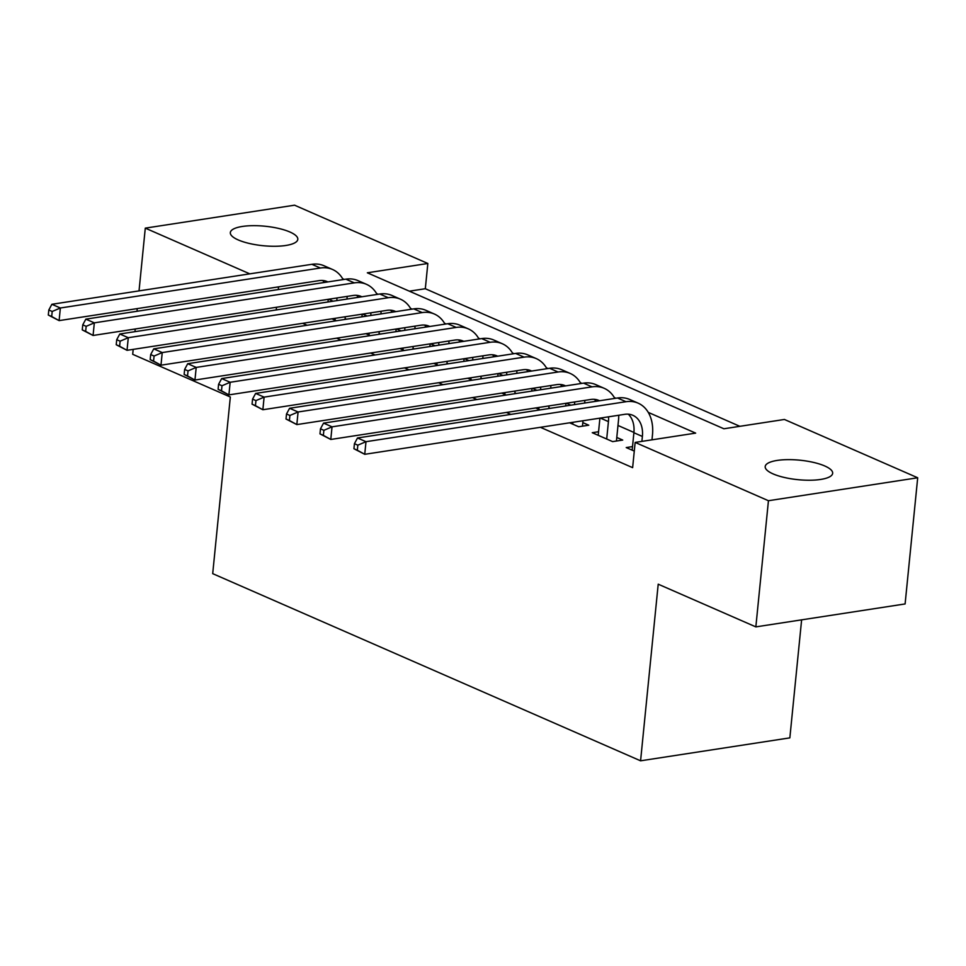 <?xml version="1.0" encoding="UTF-8"?>
<svg xmlns="http://www.w3.org/2000/svg" width="966" height="966" viewBox="0 0 966 966"><rect width="100%" height="100%" fill="white"/><g stroke="black" fill="none" stroke-linecap="round" stroke-linejoin="round"><path stroke-width="1.45" d="M773.102 473.908A33.907 9.781 -174.3 0 1 765.193 466.566A33.907 9.781 -174.3 0 1 787.809 459.635A33.907 9.781 -174.3 0 1 824.735 465.962A33.907 9.781 -174.3 0 1 832.656 473.304A33.907 9.781 -174.3 0 1 810.027 480.235A33.907 9.781 -174.3 0 1 773.102 473.908M238.252 239.942A33.907 9.781 -174.3 0 1 230.331 232.601A33.907 9.781 -174.3 0 1 252.959 225.67A33.907 9.781 -174.3 0 1 289.885 231.997A33.907 9.781 -174.3 0 1 297.806 239.339A33.907 9.781 -174.3 0 1 275.177 246.27A33.907 9.781 -174.3 0 1 238.252 239.942M801.623 619.846L789.85 737.867L640.579 760.81L212.701 573.647L230.331 397.014L132.692 354.305L133.187 349.378M139.032 290.887L145.286 228.133L294.558 205.19L427.841 263.489L367.334 272.798L723.896 428.771L784.416 419.461L917.7 477.772L768.441 500.726L635.145 442.416L695.665 433.118L648.258 412.385M739.871 426.32L425.318 288.725L427.841 263.489M768.441 500.726L755.847 626.886L905.106 603.943L917.7 477.772M632.525 446.594L626.222 447.56L634.288 451.086M598.558 431.73L592.267 432.708L612.637 441.619L622.72 440.061L616.779 437.465M569.626 422.806L578.682 426.755L588.765 425.209L582.824 422.613M535.671 407.942L540.127 409.898M501.716 393.09L506.172 395.046M467.749 378.237L472.205 380.181M433.794 363.385L438.25 365.329M399.839 348.533L404.295 350.477M365.873 333.668L370.328 335.625M425.318 288.725L409.355 291.177M302.672 323.32L307.128 325.264M336.627 338.172L341.083 340.117M370.582 353.025L375.05 354.969M404.549 367.877L409.004 369.833M438.504 382.729L442.959 384.685M472.459 397.594L476.926 399.538M506.425 412.446L510.881 414.39M540.38 427.298L632.633 467.653L635.145 442.416M633.925 432.442L617.974 425.463M331.918 318.816L336.373 320.772M346.456 319.215L345.103 318.623M380.423 334.067L379.07 333.475M414.378 348.931L413.025 348.34M448.333 363.784L446.98 363.192M482.3 378.636L480.947 378.044M516.255 393.488L514.902 392.896M550.209 408.34L548.857 407.761M134.962 331.664L135.228 328.983M136.991 311.269L137.257 308.601M755.847 626.886L658.208 584.188L640.579 760.81M276.24 309.941L276.505 307.26M278.268 289.546L278.534 286.878M249.796 273.849L145.286 228.133M615.934 398.246L614.304 397.521M581.979 383.381L580.349 382.669M548.024 368.529L546.382 367.817M514.057 353.677L512.427 352.964M480.102 338.825L478.472 338.112M446.147 323.96L444.505 323.248M412.18 309.108L410.55 308.396M378.225 294.256L376.595 293.543M344.27 279.403L342.628 278.691M335.021 320.181L335.214 318.309M327.981 301.984L328.247 299.303M345.297 316.763L345.031 319.432M324.407 282.458A26.48 18.922 113.6 0 0 322.632 280.478M336.905 300.607A26.48 18.922 113.6 0 0 336.868 297.975M327.885 281.915A26.48 18.922 113.6 0 0 327.208 281.601A26.48 18.922 113.6 0 0 319.106 280.635L59.107 320.615L48.3 315.037L51.693 316.522L52.2 311.475L48.807 309.989L48.3 315.037M48.807 309.989L51.874 304.29L311.873 264.31A39.727 28.388 -66.4 0 1 324.021 265.759L332.509 269.466A39.727 28.388 -66.4 0 1 343.135 279.572M51.874 304.29L60.363 307.997L320.362 268.017A39.727 28.388 -66.4 0 1 332.509 269.466M347.084 296.405A39.727 28.388 -66.4 0 1 347.011 299.049M52.2 311.475L60.363 307.997L59.107 320.615L51.693 316.522M368.976 335.033L369.169 333.161M361.936 316.836L362.202 314.155M379.252 331.616L378.986 334.296M358.362 297.311A26.48 18.922 113.6 0 0 356.599 295.342M370.859 315.459A26.48 18.922 113.6 0 0 370.823 312.839M361.839 296.779A26.48 18.922 113.6 0 0 361.163 296.453A26.48 18.922 113.6 0 0 353.073 295.487L93.074 335.468L82.255 329.889L85.66 331.374L86.155 326.327L82.762 324.842L82.255 329.889M82.762 324.842L85.841 319.142L345.84 279.162A39.727 28.388 -66.4 0 1 357.975 280.611L366.476 284.318A39.727 28.388 -66.4 0 1 377.09 294.425M85.841 319.142L94.33 322.849L354.329 282.869A39.727 28.388 -66.4 0 1 366.476 284.318M381.039 311.269A39.727 28.388 -66.4 0 1 380.966 313.914M86.155 326.327L94.33 322.849L93.074 335.468L85.66 331.374M402.943 349.885L403.124 348.026M395.891 331.688L396.169 329.02M413.207 346.468L412.941 349.149M392.329 312.163A26.48 18.922 113.6 0 0 390.554 310.195M404.814 330.324A26.48 18.922 113.6 0 0 404.79 327.691M395.794 311.632A26.48 18.922 113.6 0 0 395.118 311.306A26.48 18.922 113.6 0 0 387.028 310.34L127.029 350.32L116.222 344.741L119.615 346.226L120.122 341.179L116.717 339.694L116.222 344.741M116.717 339.694L119.796 333.995L379.795 294.014A39.727 28.388 -66.4 0 1 391.942 295.463L400.431 299.182A39.727 28.388 -66.4 0 1 411.057 309.289M119.796 333.995L128.285 337.702L388.284 297.733A39.727 28.388 -66.4 0 1 400.431 299.182M414.994 326.122A39.727 28.388 -66.4 0 1 414.933 328.766M120.122 341.179L128.285 337.702L127.029 350.32L119.615 346.226M436.898 364.737L437.091 362.878M429.858 346.54L430.124 343.872M447.173 361.32L446.908 364.001M426.284 327.015A26.48 18.922 113.6 0 0 424.509 325.047M438.781 345.176A26.48 18.922 113.6 0 0 438.745 342.544M429.761 326.484A26.48 18.922 113.6 0 0 429.085 326.17A26.48 18.922 113.6 0 0 420.983 325.204L160.984 365.184L150.177 359.606L153.57 361.091L154.077 356.043L150.684 354.558L150.177 359.606M150.684 354.558L153.751 348.847L413.75 308.866A39.727 28.388 -66.4 0 1 425.897 310.315L434.386 314.035A39.727 28.388 -66.4 0 1 445.012 324.141M153.751 348.847L162.24 352.566L422.239 312.586A39.727 28.388 -66.4 0 1 434.386 314.035M448.961 340.974A39.727 28.388 -66.4 0 1 448.888 343.618M154.077 356.043L162.24 352.566L160.984 365.184L153.57 361.091M470.853 379.602L471.046 377.73M463.813 361.405L464.078 358.724M481.128 376.185L480.863 378.853M460.239 341.879A26.48 18.922 113.6 0 0 458.476 339.899M472.736 360.028A26.48 18.922 113.6 0 0 472.7 357.396M463.716 341.336A26.48 18.922 113.6 0 0 463.04 341.022A26.48 18.922 113.6 0 0 454.95 340.056L194.951 380.036L184.132 374.458L187.537 375.943L188.032 370.896L184.639 369.41L184.132 374.458M184.639 369.41L187.718 363.699L447.717 323.719A39.727 28.388 -66.4 0 1 459.852 325.18L468.353 328.887A39.727 28.388 -66.4 0 1 478.967 338.994M187.718 363.699L196.207 367.418L456.206 327.438A39.727 28.388 -66.4 0 1 468.353 328.887M482.915 355.826A39.727 28.388 -66.4 0 1 482.843 358.471M188.032 370.896L196.207 367.418L194.951 380.036L187.537 375.943M504.82 394.454L505.001 392.582M497.768 376.257L498.045 373.576M515.083 391.037L514.818 393.717M494.206 356.732A26.48 18.922 113.6 0 0 492.431 354.764M506.691 374.88A26.48 18.922 113.6 0 0 506.667 372.26M497.671 356.2A26.48 18.922 113.6 0 0 496.995 355.874A26.48 18.922 113.6 0 0 488.905 354.908L228.906 394.889L218.099 389.31L221.492 390.795L221.999 385.748L218.594 384.263L218.099 389.31M218.594 384.263L221.673 378.563L481.672 338.583A39.727 28.388 -66.4 0 1 493.819 340.032L502.308 343.739A39.727 28.388 -66.4 0 1 512.934 353.846M221.673 378.563L230.162 382.27L490.16 342.29A39.727 28.388 -66.4 0 1 502.308 343.739M516.87 370.678A39.727 28.388 -66.4 0 1 516.81 373.335M221.999 385.748L230.162 382.27L228.906 394.889L221.492 390.795M538.774 409.306L538.968 407.447M531.735 391.109L532 388.441M549.05 405.889L548.785 408.57M528.16 371.584A26.48 18.922 113.6 0 0 526.385 369.616M540.658 389.745A26.48 18.922 113.6 0 0 540.622 387.112M531.638 371.053A26.48 18.922 113.6 0 0 530.962 370.727A26.48 18.922 113.6 0 0 522.86 369.761L262.861 409.741L252.054 404.162L255.447 405.648L255.954 400.6L252.561 399.115L252.054 404.162M252.561 399.115L255.628 393.416L515.627 353.435A39.727 28.388 -66.4 0 1 527.774 354.884L536.263 358.603A39.727 28.388 -66.4 0 1 546.889 368.698M255.628 393.416L264.116 397.123L524.127 357.142A39.727 28.388 -66.4 0 1 536.263 358.603M550.837 385.543A39.727 28.388 -66.4 0 1 550.765 388.187M255.954 400.6L264.116 397.123L262.861 409.741L255.447 405.648M572.729 424.159L572.923 422.299M565.69 405.962L565.955 403.293M583.005 420.741L582.462 426.175M562.115 386.436A26.48 18.922 113.6 0 0 560.352 384.468M574.613 404.597A26.48 18.922 113.6 0 0 574.577 401.965M565.593 385.905A26.48 18.922 113.6 0 0 564.917 385.591A26.48 18.922 113.6 0 0 556.827 384.613L296.828 424.593L286.008 419.015L289.414 420.512L289.909 415.465L286.516 413.979L286.008 419.015M286.516 413.979L289.595 408.268L549.594 368.288A39.727 28.388 -66.4 0 1 561.729 369.736L570.23 373.456A39.727 28.388 -66.4 0 1 580.844 383.562M289.595 408.268L298.083 411.987L558.082 372.007A39.727 28.388 -66.4 0 1 570.23 373.456M584.792 400.395A39.727 28.388 -66.4 0 1 584.72 403.039M289.909 415.465L298.083 411.987L296.828 424.593L289.414 420.512M606.696 439.011L608.435 421.611A26.48 18.922 113.6 0 0 608.544 416.817M598.208 435.304L599.922 418.145M618.747 415.247A39.727 28.388 -66.4 0 1 618.518 420.053L616.429 441.027M596.082 401.288A26.48 18.922 113.6 0 0 594.307 399.32M599.548 400.757A26.48 18.922 113.6 0 0 598.872 400.443A26.48 18.922 113.6 0 0 590.781 399.477L330.783 439.458L319.975 433.879L323.369 435.364L323.876 430.317L320.47 428.832L319.975 433.879M320.47 428.832L323.55 423.12L583.549 383.14A39.727 28.388 -66.4 0 1 595.696 384.589L604.185 388.308A39.727 28.388 -66.4 0 1 614.811 398.415M323.55 423.12L332.038 426.839L592.037 386.859A39.727 28.388 -66.4 0 1 604.185 388.308M323.876 430.317L332.038 426.839L330.783 439.458L323.369 435.364M641.895 441.377L642.39 436.463A26.48 18.922 113.6 0 0 632.839 415.295A26.48 18.922 113.6 0 0 624.736 414.329L364.737 454.31L353.93 448.731L357.323 450.216L357.831 445.169L354.437 443.684L353.93 448.731M632.162 450.156L633.901 432.744A26.48 18.922 113.6 0 0 628.262 414.173M354.437 443.684L357.505 437.972L365.993 441.691L626.004 401.711A39.727 28.388 -66.4 0 1 638.14 403.16A39.727 28.388 -66.4 0 1 652.473 434.905L651.99 439.832M357.505 437.972L617.503 397.992A39.727 28.388 -66.4 0 1 629.651 399.453L638.14 403.16M357.831 445.169L365.993 441.691L364.737 454.31L357.323 450.216M328.694 299.243L333.149 301.187M311.873 264.31L320.362 268.017M362.648 314.095L367.104 316.039M345.84 279.162L354.329 282.869M396.615 328.947L401.071 330.891M379.795 294.014L388.284 297.733M430.57 343.799L435.026 345.756M413.75 308.866L422.239 312.586M464.525 358.652L468.981 360.608M447.717 323.719L456.206 327.438M498.492 373.516L502.948 375.46M481.672 338.583L490.16 342.29M532.447 388.368L536.903 390.312M515.627 353.435L524.127 357.142M566.402 403.22L570.858 405.177M549.594 368.288L558.082 372.007M600.369 418.073L608.435 421.611M583.549 383.14L592.037 386.859M633.901 432.744L642.39 436.463M617.503 397.992L626.004 401.711"/></g></svg>
